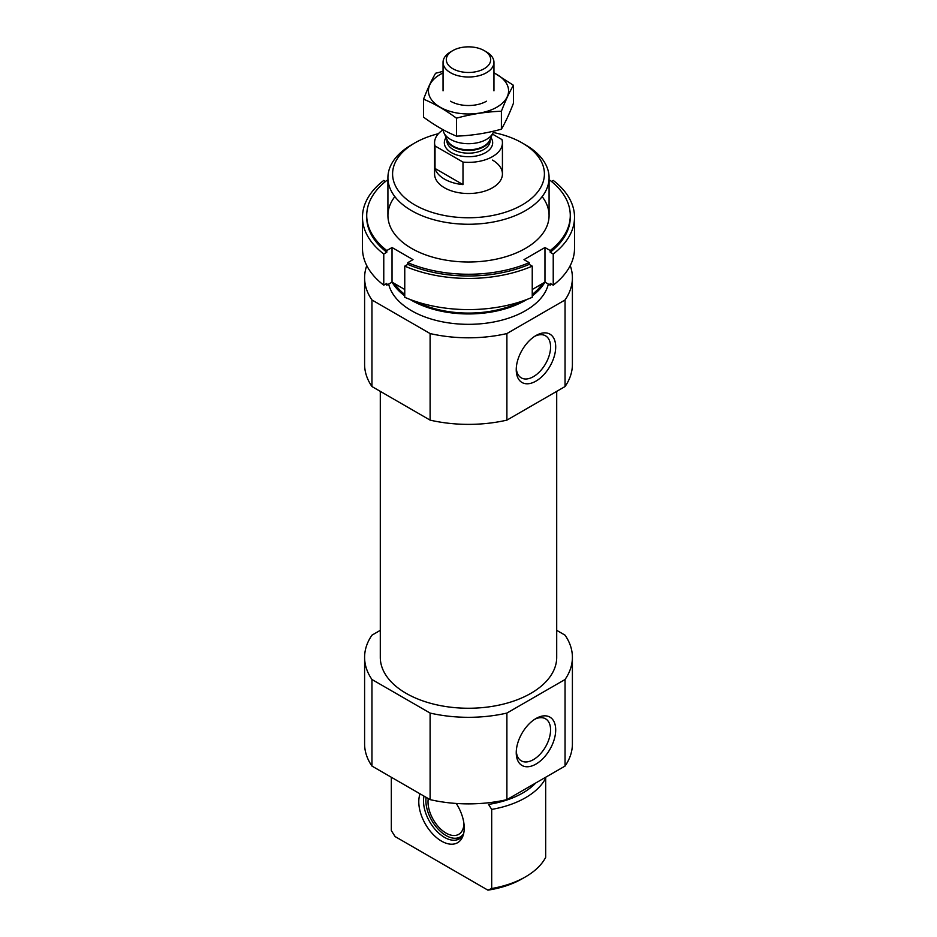 <?xml version="1.0" encoding="UTF-8"?>
<svg xmlns="http://www.w3.org/2000/svg" width="937" height="937" viewBox="0 0 937 937"><rect width="100%" height="100%" fill="white"/><g stroke="black" fill="none" stroke-linecap="round" stroke-linejoin="round"><path stroke-width="1.41" d="M545.217 777.511L545.674 778.237A80.582 46.522 180 0 1 491.691 809.404L488.552 804.414A76.693 44.273 180 0 0 535.718 783.004M391.326 777.253L391.326 830.58L395.109 836.577L487.908 890.15L491.691 888.522L491.691 809.404M545.674 778.237L545.674 857.355A80.582 46.522 180 0 1 525.481 876.868A80.582 46.522 180 0 1 491.691 888.522M525.481 876.868L522.178 878.765A75.909 43.828 180 0 1 487.908 890.15M556.707 630.343L565.046 635.157A103.902 59.991 180 0 1 572.402 657.329L572.402 743.896A103.902 59.991 180 0 1 565.046 766.068L506.894 799.636A103.902 59.991 180 0 1 430.106 799.636L371.954 766.068A103.902 59.991 180 0 1 364.598 743.896L364.598 657.329A103.902 59.991 180 0 1 371.954 635.157L380.293 630.343M556.707 391.361L556.707 657.329A88.207 50.926 180 0 1 468.5 708.255A88.207 50.926 180 0 1 380.293 657.329L380.293 391.361M572.402 657.329A103.902 59.991 180 0 1 565.046 679.501L506.894 713.069A103.902 59.991 180 0 1 430.106 713.069L371.954 679.501A103.902 59.991 180 0 1 364.598 657.329M493.225 132.492A75.909 43.828 180 0 1 522.178 142.939L522.178 142.939A75.909 43.828 180 0 1 522.178 204.922A75.909 43.828 180 0 1 414.822 204.922A75.909 43.828 180 0 1 414.822 142.939A75.909 43.828 180 0 1 438.434 133.686M492.487 160.086A33.931 19.583 180 0 1 502.431 173.931A33.931 19.583 180 0 1 468.5 193.526A33.931 19.583 180 0 1 434.569 173.931L434.569 142.764A33.931 19.583 180 0 1 443.096 129.786M525.481 144.848L522.178 142.939L525.481 144.848A80.582 46.522 180 0 1 549.082 177.737A80.582 46.522 180 0 1 468.5 224.259A80.582 46.522 180 0 1 387.918 177.737A80.582 46.522 180 0 1 411.519 144.848L414.822 142.939M544.924 282.166A80.582 46.522 180 0 1 532.239 295.893M526.934 299.453A80.582 46.522 180 0 1 410.066 299.453M404.761 295.893A80.582 46.522 180 0 1 392.076 282.166M548.344 284.087A80.582 46.522 180 0 1 468.5 324.331A80.582 46.522 180 0 1 388.656 284.087M570.235 265.616A103.902 59.991 180 0 1 572.402 277.809L572.402 364.388A103.902 59.991 180 0 1 565.046 386.548L506.894 420.127A103.902 59.991 180 0 1 430.106 420.127L430.106 333.56L371.954 299.981A103.902 59.991 180 0 1 364.598 277.809A103.902 59.991 180 0 1 366.765 265.616M430.106 420.127L371.954 386.548L371.954 299.981M371.954 386.548A103.902 59.991 180 0 1 364.598 364.388L364.598 277.809M572.402 277.809A103.902 59.991 180 0 1 565.046 299.981L506.894 333.56A103.902 59.991 180 0 1 430.106 333.56M565.046 386.548L565.046 299.981M516.24 369.717A27.899 16.105 120 0 0 535.976 381.101A27.899 16.105 120 0 0 555.7 346.936A27.899 16.105 120 0 0 535.976 335.54A27.899 16.105 120 0 0 516.24 369.717M506.894 420.127L506.894 333.56M430.106 713.069L430.106 799.636M371.954 679.501L371.954 766.068M516.24 752.692A27.899 16.105 120 0 0 535.976 764.077A27.899 16.105 120 0 0 555.7 729.911A27.899 16.105 120 0 0 535.976 718.515A27.899 16.105 120 0 0 516.24 752.692M565.046 679.501L565.046 766.068M506.894 713.069L506.894 799.636M420.057 793.838A32.139 18.553 -120 0 0 441.514 841.121A32.139 18.553 -120 0 0 462.737 836.507A32.139 18.553 -120 0 0 456.284 803.466M463.358 834.691A29.691 17.135 60 0 1 459.353 838.861A29.691 17.135 60 0 1 444.513 837.385A29.691 17.135 60 0 1 424.004 796.122M460.781 837.865A29.691 17.135 60 0 1 454.995 838.392L453.192 838.146A28.461 16.433 60 0 1 426.112 797.328M463.616 833.696A28.461 16.433 60 0 1 453.192 838.146M463.967 823.869A25.451 14.687 60 0 1 458.732 834.328A25.451 14.687 60 0 1 437.755 825.989A25.451 14.687 60 0 1 428.268 798.582M516.287 368.147A24.268 14.008 120 0 0 521.277 377.857A24.268 14.008 120 0 0 545.545 363.849A24.268 14.008 120 0 0 545.545 335.821A24.268 14.008 120 0 0 534.64 336.36M516.287 751.134A24.268 14.008 120 0 0 521.277 760.832A24.268 14.008 120 0 0 545.545 746.824A24.268 14.008 120 0 0 545.545 718.796A24.268 14.008 120 0 0 534.64 719.335M574.522 248.387A106.022 61.21 180 0 1 553.228 285.176L553.228 254.009A106.022 61.21 180 0 0 574.522 217.22L574.522 248.387M551.46 181.438L553.228 180.419A106.022 61.21 180 0 1 574.522 217.22M532.239 297.298A106.022 61.21 180 0 1 404.761 297.298L404.761 266.131A106.022 61.21 180 0 0 532.239 266.131L532.239 297.298M549.082 181.087L550.195 180.443A101.782 58.762 180 0 1 570.282 215.487L570.282 217.22A101.782 58.762 180 0 1 550.195 252.264L553.228 254.009M570.282 215.487A101.782 58.762 180 0 1 550.195 250.53L550.195 252.264M387.918 181.087L386.805 180.443A101.782 58.762 180 0 0 366.718 215.487A101.782 58.762 180 0 0 386.805 250.53L392.029 247.52L413.018 259.631L407.794 262.653A101.782 58.762 180 0 0 529.206 262.653L529.206 264.386A101.782 58.762 180 0 1 407.794 264.386L404.761 266.131M407.794 262.653L407.794 264.386M532.239 266.131L529.206 264.386M553.228 285.176L550.195 283.431L550.195 285.164A101.782 58.762 180 0 0 551.46 284.157M362.478 217.22L362.478 248.387A106.022 61.21 180 0 0 383.772 285.176L383.772 254.009A106.022 61.21 180 0 1 362.478 217.22A106.022 61.21 180 0 1 383.772 180.419L385.54 181.438M383.772 285.176L386.805 283.431L386.805 285.164A101.782 58.762 180 0 1 385.54 284.157M532.239 289.498L544.971 282.142L550.195 285.164M386.805 285.164L392.029 282.142L404.761 289.498M529.206 262.653L523.982 259.631L544.971 247.52L550.195 250.53M542.148 196.618A80.582 46.522 180 0 1 514.097 253.845A80.582 46.522 180 0 1 411.519 248.375A80.582 46.522 180 0 1 394.852 196.618M386.805 250.53L386.805 252.264A101.782 58.762 180 0 1 366.718 217.22L366.718 215.487M383.772 254.009L386.805 252.264M392.029 247.52L392.029 282.142M544.971 247.52L544.971 282.142M492.487 134.108L501.974 139.59A33.931 19.583 180 0 1 502.431 142.764A33.931 19.583 180 0 1 462.995 162.101L435.026 145.949A33.931 19.583 180 0 1 434.569 142.764M435.026 168.461A33.931 19.583 0 0 0 444.513 179.131A33.931 19.583 0 0 0 462.995 184.601L435.026 168.461L435.026 145.949M462.995 162.101L462.995 184.601M452.805 68.717A22.195 12.813 180 0 1 452.805 50.598A22.195 12.813 180 0 1 484.195 50.598A22.195 12.813 180 0 1 484.195 68.717A22.195 12.813 180 0 1 452.805 68.717M484.195 50.598L486.49 51.933A25.451 14.687 180 0 1 493.951 62.322A25.451 14.687 180 0 1 478.233 75.897A25.451 14.687 180 0 1 450.51 72.711A25.451 14.687 180 0 1 443.049 62.322A25.451 14.687 180 0 1 450.51 51.933L452.805 50.598M493.682 131.133A25.451 14.687 180 0 1 493.085 132.796A25.451 14.687 180 0 1 475.106 143.197A25.451 14.687 180 0 1 450.51 139.402A25.451 14.687 180 0 1 443.915 132.796A25.451 14.687 180 0 1 443.084 129.728M513.441 85.29L513.441 103.246C509.423 113.682 505.406 122.337 501.4 129.189C486.42 133.3 471.44 135.619 456.46 136.134C445.637 131.684 434.674 125.347 423.559 117.148L423.559 99.193C434.393 103.644 445.356 109.98 456.46 118.179C471.44 114.068 486.42 111.749 501.4 111.234C505.406 100.786 509.423 92.142 513.441 85.29L493.951 72.723M456.46 136.134L456.46 118.179M501.4 129.189L501.4 111.234M443.049 71.364L435.6 73.25C431.594 80.102 427.577 88.746 423.559 99.193M486.49 101.219L486.49 101.219A25.451 14.687 0 0 1 450.51 101.219M443.049 72.957A40.08 23.144 0 0 0 438.809 106.373A40.08 23.144 0 0 0 496.844 107.193A40.08 23.144 0 0 0 493.951 72.957M542.476 283.583A79.095 45.667 180 0 1 532.239 294.464M521.101 301.527A79.095 45.667 180 0 1 415.899 301.527M404.761 294.464A79.095 45.667 180 0 1 394.524 283.583M490.906 137.528A24.175 13.961 180 0 1 481.852 154.406A24.175 13.961 180 0 1 451.411 152.637A24.175 13.961 180 0 1 446.094 137.528M493.085 132.796L489.547 140.468A21.785 12.579 180 0 1 474.157 149.37A21.785 12.579 180 0 1 453.098 146.125A21.785 12.579 180 0 1 447.453 140.468L443.915 132.796M489.922 139.648A21.633 12.486 180 0 1 475.387 149.779A21.633 12.486 180 0 1 453.203 146.769A21.633 12.486 180 0 1 447.078 139.648M490.133 139.203L490.133 140.691A21.633 12.486 180 0 1 476.781 152.227A21.633 12.486 180 0 1 453.203 149.522A21.633 12.486 180 0 1 446.867 140.691L446.867 139.203M387.918 177.737L387.918 215.487M549.082 177.737L549.082 215.487M502.431 142.764L502.431 173.931M443.049 62.322L443.049 90.83M493.951 62.322L493.951 90.83"/></g></svg>
